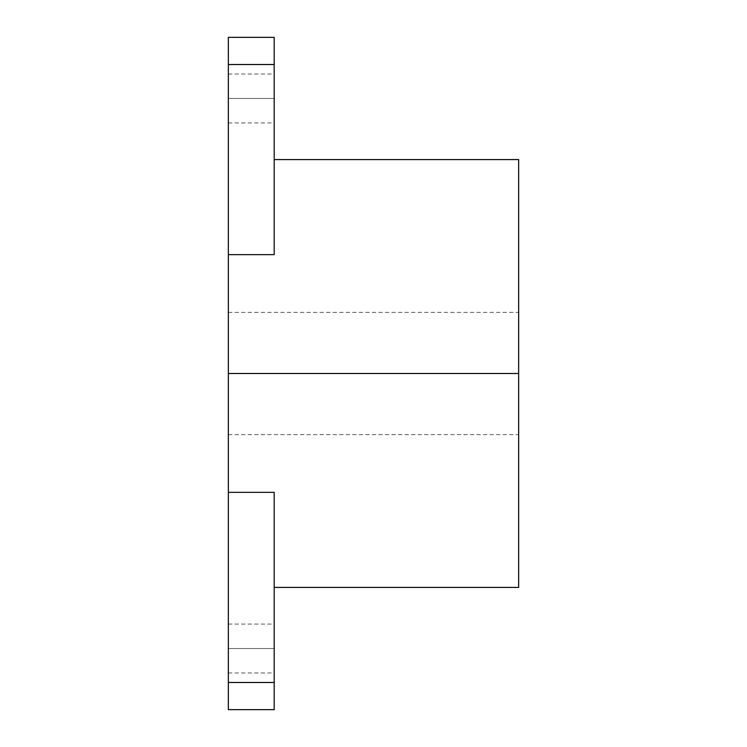 <?xml version="1.0" encoding="UTF-8"?>
<svg xmlns="http://www.w3.org/2000/svg" width="747" height="747" viewBox="0 0 747 747"><rect width="100%" height="100%" fill="white"/><g stroke="black" fill="none" stroke-linecap="round" stroke-linejoin="round"><path stroke-width="0.56" stroke-dasharray="3.73 2.8" d="M274.186 513.217L274.186 587.413L274.186 492.338L228.349 492.338L228.349 312.386L228.349 373.5L518.651 373.5L228.349 373.5L518.651 373.5L518.651 312.386L518.651 587.413L518.651 373.5L228.349 373.5L228.349 254.662L274.186 254.662L274.186 159.587L274.186 233.783M228.349 98.464L228.349 74.018L228.349 98.464L274.186 98.464L228.349 98.464L228.349 74.018L228.349 122.919L228.349 98.464L274.186 98.464L274.186 74.018L274.186 122.919L274.186 74.018L274.186 98.464L228.349 98.464L228.349 122.919L228.349 98.464M228.349 648.536L228.349 624.081L228.349 648.536L274.186 648.536L228.349 648.536L228.349 624.081L228.349 672.982L228.349 648.536L274.186 648.536L274.186 624.081L274.186 672.982L274.186 624.081L274.186 648.536L228.349 648.536L228.349 672.982L228.349 648.536M518.651 159.587L518.651 373.5L518.651 159.587M274.186 254.662L228.349 254.662L228.349 64.513L274.186 64.513L274.186 254.662L274.186 37.35L274.186 64.513L228.349 64.513L228.349 37.35L228.349 373.5L518.651 373.5L518.651 434.614L518.651 312.386L518.651 373.5L228.349 373.5L228.349 709.65L228.349 682.487L274.186 682.487L274.186 709.65L274.186 492.338L274.186 682.487L228.349 682.487L228.349 492.338L274.186 492.338M274.186 531.995L274.186 587.413L274.186 531.995M228.349 373.5L228.349 312.386L228.349 373.5M274.186 648.536L274.186 672.982L274.186 648.536M274.186 98.464L274.186 122.919L274.186 98.464M518.651 373.5L518.651 434.614L518.651 373.5M228.349 312.386L518.651 312.386M228.349 74.018L274.186 74.018M228.349 624.081L274.186 624.081M228.349 672.982L274.186 672.982M228.349 122.919L274.186 122.919M228.349 434.614L518.651 434.614"/><path stroke-width="1.12" d="M274.186 233.783L274.186 254.662L228.349 254.662L228.349 373.5L518.651 373.5L518.651 587.413L518.651 373.5L228.349 373.5L228.349 492.338L274.186 492.338L274.186 513.217M518.651 373.5L518.651 159.587L518.651 373.5M228.349 709.65L228.349 682.487L228.349 709.65L274.186 709.65L274.186 492.338L274.186 682.487L228.349 682.487L228.349 37.35L228.349 64.513L274.186 64.513L274.186 37.35L274.186 254.662L274.186 64.513L228.349 64.513L228.349 254.662L274.186 254.662M274.186 709.65L274.186 682.487L228.349 682.487L228.349 492.338L274.186 492.338M274.186 587.413L518.651 587.413M274.186 159.587L518.651 159.587M228.349 37.35L274.186 37.35"/></g></svg>
